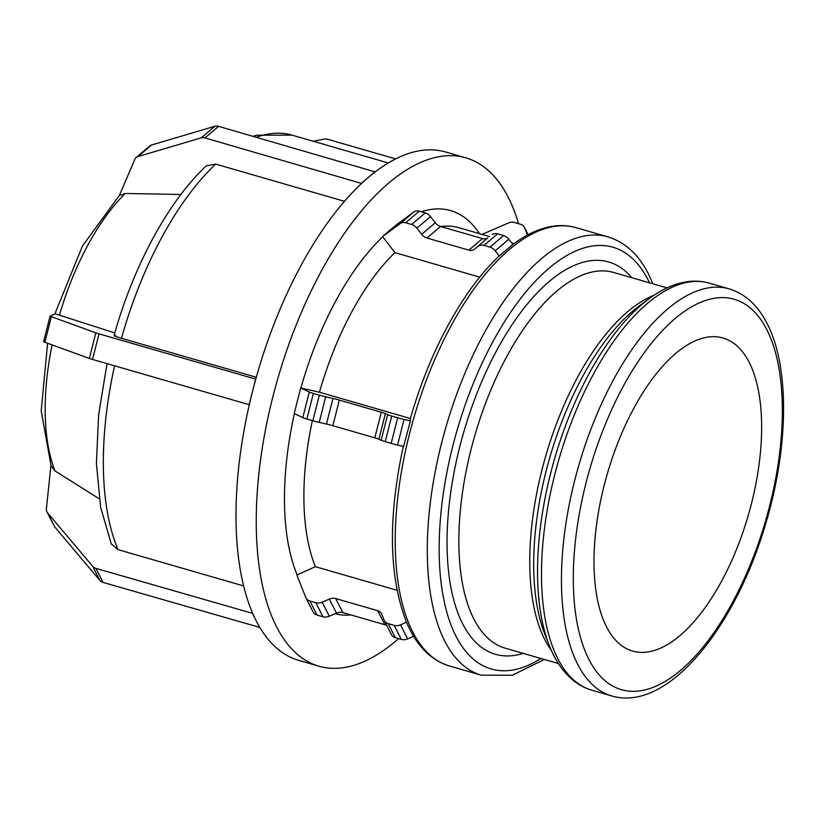 <?xml version="1.0" encoding="UTF-8"?>
<svg xmlns="http://www.w3.org/2000/svg" width="824" height="824" viewBox="0 0 824 824"><rect width="100%" height="100%" fill="white"/><g stroke="black" fill="none" stroke-linecap="round" stroke-linejoin="round"><path stroke-width="1.24" d="M137.948 156.57L151.554 145.003L214.868 126.268L201.262 137.835L137.948 156.57A8.631 6.365 49.6 0 0 136.166 157.528A8.631 6.365 49.6 0 0 134.837 159.341L119.325 195.515L125.32 193.465L180.899 194.485M344.483 201.324L215.672 164.089L206.268 165.851C168.014 201.746 133.437 266.08 114.062 335.523M398.6 638.621A264.586 119.315 -73.9 0 1 318.878 666.194L298.649 660.343A264.586 119.315 -73.9 0 1 259.848 627.435L103.072 582.424L95.945 568.395L252.721 613.406A264.586 119.315 -73.9 0 1 249.301 404.738L92.515 359.439L99.004 333.844L255.78 379.143A264.586 119.315 -73.9 0 1 361.582 183.464L204.949 137.907L218.556 126.34A8.631 6.365 -130.4 0 0 214.868 126.268M201.262 137.835A8.631 6.365 49.6 0 1 204.949 137.907M151.554 145.003A8.631 6.365 -130.4 0 0 149.783 145.961L136.166 157.528M218.556 126.34L375.188 171.907A264.586 119.315 -73.9 0 1 445.609 151.987L465.828 157.837A264.586 119.315 -73.9 0 1 508.346 197.492A264.586 119.315 -73.9 0 1 518.553 223.685M375.188 171.619L368.38 177.397A264.586 119.315 -73.9 0 1 375.188 171.907M361.582 183.464A264.586 119.315 -73.9 0 1 368.38 177.397L361.571 183.185M400.454 223.428L382.573 236.498L396.179 224.942L414.06 211.861L400.454 223.428A8.631 6.365 49.6 0 1 405.645 222.758L419.262 211.191A8.631 6.365 -130.4 0 0 414.06 211.861M419.262 211.191L425.215 212.911L411.609 224.478L405.645 222.758M430.488 216.609L435.309 222.758L421.692 234.325L416.872 228.176L430.488 216.609A8.631 6.365 -130.4 0 0 425.215 212.911M440.572 226.456L482.534 238.589L468.928 250.156L426.966 238.023L440.572 226.456A8.631 6.365 49.6 0 1 435.309 222.758M487.736 237.92L474.119 249.487L487.736 237.92A8.631 6.365 49.6 0 1 482.534 238.589M497.593 233.841L503.557 235.561L489.94 247.118L483.987 245.398L497.593 233.841A8.631 6.365 -130.4 0 0 492.402 234.51M508.82 239.259L512.868 244.429L499.262 255.986L495.214 250.815L508.82 239.259A8.631 6.365 -130.4 0 0 503.557 235.561M499.262 255.986L498.674 256.47C462.295 290.718 428.604 353.228 409.796 420.601M489.94 247.118A8.631 6.365 49.6 0 1 495.214 250.815M478.785 246.067A8.631 6.365 49.6 0 1 483.987 245.398M468.928 250.156A8.631 6.365 -130.4 0 0 474.119 249.487M421.692 234.325A8.631 6.365 -130.4 0 0 426.966 238.023M411.609 224.478A8.631 6.365 49.6 0 1 416.872 228.176M479.743 277.152L394.912 252.628L382.573 236.498M114.794 332.937L55.332 313.851L50.14 315.994A8.631 0.567 -165.8 0 0 50.099 316.035A8.631 0.567 -165.8 0 0 51.376 316.673L95.821 332.834L89.342 358.43A8.631 0.567 14.2 0 0 92.515 359.439M89.342 358.43L44.898 342.269L51.376 316.673M43.662 341.579A8.631 0.567 14.2 0 0 43.62 341.62A8.631 0.567 14.2 0 0 44.898 342.269M99.004 333.844A8.631 0.567 -165.8 0 1 95.821 332.834M115.679 335.492C112.455 335.234 114.392 336.161 121.489 338.283L256.305 377.258M255.625 379.122L252.391 391.925A264.586 119.315 -73.9 0 1 255.78 379.143M249.301 404.738A264.586 119.315 -73.9 0 1 252.391 391.925L249.147 404.718M410.445 420.601L403.647 446.433L397.559 445.032L404.038 419.437A8.631 0.567 -165.8 0 1 397.662 417.789L391.184 443.374A8.631 0.567 14.2 0 0 397.559 445.032M300.698 387.929L309.288 392.039L302.799 417.634L294.219 413.524L300.698 387.929L319.434 392.224L410.393 418.51M302.799 417.634A8.631 0.567 14.2 0 0 306.889 419.014L313.367 393.419A8.631 0.567 -165.8 0 1 309.288 392.039M313.367 393.419L319.331 395.139L312.852 420.734L306.889 419.014M325.707 396.787L332.947 398.456L326.469 424.051L319.228 422.382L325.707 396.787A8.631 0.567 -165.8 0 1 319.331 395.139M339.323 400.103L381.296 412.237L374.807 437.832L332.844 425.699L339.323 400.103A8.631 0.567 14.2 0 0 332.947 398.456M385.375 413.617L387.62 414.688L381.141 440.284L378.896 439.202L385.375 413.617A8.631 0.567 14.2 0 0 381.296 412.237M391.184 443.374L385.22 441.654L391.709 416.058A8.631 0.567 -165.8 0 1 387.62 414.688M391.709 416.058L397.662 417.789M404.038 419.437L410.125 420.837M381.141 440.284A8.631 0.567 14.2 0 0 385.22 441.654M374.807 437.832A8.631 0.567 -165.8 0 1 378.896 439.202M326.469 424.051A8.631 0.567 -165.8 0 1 332.844 425.699M312.852 420.734A8.631 0.567 14.2 0 0 319.228 422.382M50.913 465.704L46.401 508.635A8.631 6.932 153.1 0 0 46.978 511.931A8.631 6.932 153.1 0 0 47.699 513.012L92.751 566.387L99.889 580.415A8.631 6.932 -26.9 0 0 103.072 582.424M99.889 580.415L54.827 527.041L47.699 513.012M46.978 511.931L54.116 525.959A8.631 6.932 -26.9 0 0 54.827 527.041M50.923 465.642L55.054 470.957L99.23 498.778M95.945 568.395A8.631 6.932 153.1 0 1 92.751 566.387M107.017 363.631L98.612 414.905L96.408 463.531L100.61 507.172L111.281 543.912L118.059 549.639L243.626 585.936M252.577 613.674L256.14 620.688A264.586 119.315 -73.9 0 1 252.721 613.406M259.848 627.435A264.586 119.315 -73.9 0 1 256.14 620.688L259.704 627.703M403.317 446.217C387.826 518.255 388.877 576.882 406.479 622.099L407.169 623.716C416.985 646.181 431.014 660.24 449.245 665.916A228.114 102.866 -73.9 0 1 398.61 490.445A228.114 102.866 -73.9 0 1 502.382 255.821A228.114 102.866 -73.9 0 1 575.945 227.63C567.932 225.343 559.558 224.983 550.834 226.569C538.226 228.918 525.506 234.912 512.683 244.563M305.972 597.925L313.099 611.954A8.631 6.932 -26.9 0 0 317.003 615.034L309.876 601.005A8.631 6.932 153.1 0 1 305.972 597.925A8.631 6.932 153.1 0 1 305.756 597.452L296.867 574.998L315.396 566.675L397.034 590.272M309.876 601.005L315.839 602.735L322.967 616.764L317.003 615.034M322.174 602.189L329.343 599.079L336.47 613.107L329.301 616.228L322.174 602.189A8.631 6.932 153.1 0 1 315.839 602.735M335.677 598.543L377.649 610.677L384.777 624.705L342.805 612.572L335.677 598.543A8.631 6.932 -26.9 0 0 329.343 599.079M388.207 623.655L394.171 625.375L401.298 639.403L395.345 637.683L388.207 623.655A8.631 6.932 153.1 0 1 384.303 620.565A8.631 6.932 153.1 0 1 384.087 620.091L381.769 614.24A8.631 6.932 -26.9 0 0 381.553 613.767A8.631 6.932 -26.9 0 0 377.649 610.677M413.638 636.262L407.643 638.868L400.505 624.839A8.631 6.932 153.1 0 1 394.171 625.375M400.505 624.839L406.531 622.223M401.298 639.403A8.631 6.932 -26.9 0 0 407.643 638.868M384.303 620.565L391.431 634.593A8.631 6.932 -26.9 0 0 395.345 637.683M384.777 624.705A8.631 6.932 153.1 0 1 386.94 625.756M336.47 613.107A8.631 6.932 153.1 0 1 342.805 612.572M322.967 616.764A8.631 6.932 -26.9 0 0 329.301 616.228M315.396 566.675A195.525 88.178 -73.9 0 1 312.358 420.59M319.434 392.224A195.525 88.178 -73.9 0 1 394.912 252.628M350.942 614.931A209.677 94.554 -73.9 0 1 335.09 613.715M297.052 574.658A209.677 94.554 -73.9 0 1 294.395 413.607M300.884 387.95A209.677 94.554 -73.9 0 1 382.583 236.869M395.623 158.919L327.931 139.349A8.631 6.932 153.1 0 0 323.719 139.215L313.305 141.285M482.05 234.407L508.181 223.057A8.631 6.932 153.1 0 1 514.526 222.521L520.48 224.252A8.631 6.932 153.1 0 1 524.394 227.331A8.631 6.932 153.1 0 1 524.61 227.805L528.102 234.696M527.391 234.593L524.61 227.805M526.917 233.666A8.631 6.932 -26.9 0 0 527.133 234.14A8.631 6.932 -26.9 0 0 527.638 234.943M749.243 362.426A162.936 73.48 -73.9 0 1 736.532 549.32A162.936 73.48 -73.9 0 1 632.554 651.063A162.936 73.48 -73.9 0 1 607.226 474.13A162.936 73.48 -73.9 0 1 723.06 338.005A162.936 73.48 -73.9 0 1 749.243 362.426M318.878 666.194A264.586 119.315 -73.9 0 1 277.729 378.875A264.586 119.315 -73.9 0 1 465.828 157.837M421.28 211.778A209.677 94.554 -73.9 0 1 479.455 233.655M440.912 226.559A195.525 88.178 -73.9 0 1 458.783 227.682L489.559 236.581M59.4 315.365A173.771 78.362 -73.9 0 1 59.709 314.304A173.771 78.362 -73.9 0 1 125.32 193.465M55.054 470.957A173.771 78.362 -73.9 0 1 52.097 344.885M256.388 137.278A238.126 107.388 -73.9 0 1 291.984 135.115L256.645 135.229L252.989 136.3M118.059 549.639A238.126 107.388 -73.9 0 1 114.577 365.815M766.886 329.785A203.188 91.629 -73.9 0 1 680.696 670.221A203.188 91.629 -73.9 0 1 585.854 483.595A203.188 91.629 -73.9 0 1 766.886 329.785M729.24 288.905A211.82 95.522 106.1 0 0 578.644 465.869A211.82 95.522 106.1 0 0 611.583 695.889C667.43 712.822 736.162 627.424 766.608 520.634C788.661 445.444 789.557 366.752 767.185 323.739C758.049 305.57 745.401 293.952 729.24 288.905L709.279 283.137C701.832 281.015 694.107 280.593 686.104 281.87C673.888 283.899 661.713 289.399 649.58 298.36A209.296 94.379 106.1 0 0 549.258 645.388C554.737 659.447 562.102 670.592 571.351 678.822C577.439 684.178 584.195 687.937 591.632 690.121A211.82 95.522 -73.9 0 1 558.693 460.101A211.82 95.522 -73.9 0 1 709.279 283.137M549.258 645.388L544.777 633.986A198.059 89.311 -73.9 0 1 639.702 305.601L649.58 298.36M653.906 295.332A195.525 88.178 106.1 0 0 545.653 456.331A195.525 88.178 106.1 0 0 551.297 650.26M558.414 663.557L505.143 648.158A195.525 88.178 -73.9 0 1 474.737 435.834A195.525 88.178 -73.9 0 1 613.746 272.487L667.018 287.885M631.792 277.698A204.156 92.061 106.1 0 0 463.603 432.61A204.156 92.061 106.1 0 0 523.188 653.37M540.946 658.5A219.483 98.983 -73.9 0 1 456.29 433.012A219.483 98.983 -73.9 0 1 648.272 280.222A219.483 98.983 -73.9 0 1 649.549 282.828M652.927 283.806L648.56 274.176C638.755 254.688 625.241 242.266 607.999 236.9A228.114 102.866 106.1 0 0 445.825 427.471A228.114 102.866 106.1 0 0 481.298 675.186L512.353 675.227L544.324 659.478M121.489 338.283A238.126 107.388 -73.9 0 1 215.672 164.089M43.62 341.62L50.099 316.035M54.786 314.078L82.462 246.005L119.336 195.484M51.17 466.353L41.2 410.898L47.607 343.258M388.3 162.967L291.984 135.115M524.394 227.331L528.122 234.685M611.583 695.889L591.632 690.121M607.999 236.9L575.945 227.63M481.298 675.186L449.245 665.916M513.939 243.626L511.745 242.998"/></g></svg>
